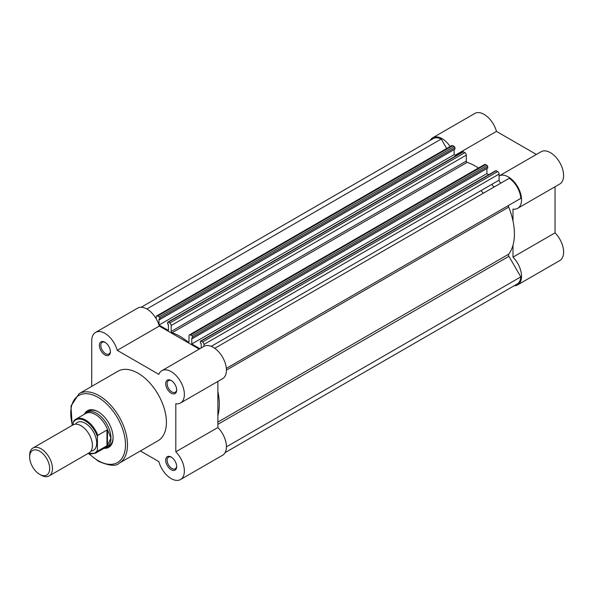 <?xml version="1.0" encoding="UTF-8"?>
<svg xmlns="http://www.w3.org/2000/svg" width="593" height="593" viewBox="0 0 593 593"><rect width="100%" height="100%" fill="white"/><g stroke="black" fill="none" stroke-linecap="round" stroke-linejoin="round"><path stroke-width="0.89" d="M430.221 140.363A18.65 10.77 60 0 1 432.742 137.746A18.65 10.77 60 0 1 442.067 138.666A18.65 10.77 60 0 1 450.124 146.501M432.742 137.746L474.8 113.463A18.65 10.77 60 0 1 484.125 114.39A18.65 10.77 60 0 1 496.467 131.394L536.398 154.447M517.682 208.321L559.74 184.038A18.65 10.77 60 0 0 562.601 169.094A18.65 10.77 60 0 0 550.415 152.66A18.65 10.77 60 0 0 541.09 151.734L499.091 175.988A18.65 10.77 60 0 1 508.357 176.944A18.65 10.77 60 0 1 520.543 193.377A18.65 10.77 60 0 1 517.682 208.321A18.65 10.77 60 0 1 512.989 209.099L512.989 221.026M481.056 190.575A50.405 29.101 60 0 1 483.251 193.281M491.753 184.401A50.405 29.101 60 0 1 493.939 187.106A50.405 29.101 60 0 0 491.753 184.401M512.989 245.22L512.989 257.14A18.65 10.77 60 0 1 517.682 284.87A18.65 10.77 60 0 1 514.153 285.744M454.112 149.614L454.112 154.677A18.65 10.77 60 0 1 454.119 154.684M512.989 257.14L555.048 232.856L555.048 186.751M555.048 232.856A18.65 10.77 60 0 1 559.74 260.594L517.682 284.87M455.127 155.262L496.467 131.394M104.894 354.896A7.761 4.485 60 0 1 99.402 345.393A7.761 4.485 60 0 1 104.894 342.22L104.894 342.22A7.761 4.485 60 0 1 110.38 351.731A7.761 4.485 60 0 1 104.894 354.896M105.257 342.45A6.753 3.899 -120 0 0 102.226 342.302A6.753 3.899 -120 0 0 101.195 347.713A6.753 3.899 -120 0 0 105.606 353.665A6.753 3.899 -120 0 0 108.979 353.999A6.753 3.899 -120 0 0 110.365 351.301M171.184 469.723A7.761 4.485 60 0 1 165.699 460.22A7.761 4.485 60 0 1 171.184 457.047L171.184 457.047A7.761 4.485 60 0 1 176.677 466.558A7.761 4.485 60 0 1 171.184 469.723M171.555 457.277A6.753 3.899 -120 0 0 168.523 457.121A6.753 3.899 -120 0 0 167.485 462.54A6.753 3.899 -120 0 0 171.896 468.492A6.753 3.899 -120 0 0 175.276 468.826A6.753 3.899 -120 0 0 176.662 466.12M171.184 393.174A7.761 4.485 60 0 1 165.699 383.664A7.761 4.485 60 0 1 171.184 380.498L171.184 380.498A7.761 4.485 60 0 1 176.677 390.001A7.761 4.485 60 0 1 171.184 393.174M171.555 380.728A6.753 3.899 -120 0 0 168.523 380.573A6.753 3.899 -120 0 0 167.485 385.984A6.753 3.899 -120 0 0 171.896 391.936A6.753 3.899 -120 0 0 175.276 392.277A6.753 3.899 -120 0 0 176.662 389.571M84.362 414.262A21.17 12.223 60 0 1 98.119 411.735L98.119 411.735A21.17 12.223 60 0 1 113.093 437.664A21.17 12.223 60 0 1 104.02 448.315M98.482 411.95A20.162 11.638 -120 0 0 88.75 411.149L86.615 412.38A20.162 11.638 -120 0 0 84.777 413.929L84.614 414.122M140.378 450.954L158.842 461.606A18.65 10.77 -120 0 0 171.184 478.61A18.65 10.77 -120 0 0 180.509 479.537A18.65 10.77 -120 0 0 175.817 451.807L175.817 403.766A18.65 10.77 -120 0 0 180.509 402.988A18.65 10.77 -120 0 0 180.509 381.455A18.65 10.77 -120 0 0 161.859 370.684A18.65 10.77 -120 0 0 158.842 374.353L117.236 350.337A18.65 10.77 -120 0 0 95.569 332.406A18.65 10.77 -120 0 0 91.707 340.945L91.707 386.391M119.178 463.192L158.101 440.718A40.124 23.164 -120 0 0 164.254 408.57A40.124 23.164 -120 0 0 138.036 373.212A40.124 23.164 -120 0 0 117.977 371.225L79.054 393.7A40.124 23.164 60 0 1 99.12 395.687A40.124 23.164 60 0 1 125.331 431.037A40.124 23.164 60 0 1 119.178 463.192C116.028 466.498 109.105 465.861 98.408 461.272L88.735 453.719M199.226 349.114L159.295 326.061A18.65 10.77 -120 0 0 137.62 308.13L95.569 332.406M180.509 402.988L222.568 378.705A18.65 10.77 -120 0 0 222.568 357.171A18.65 10.77 -120 0 0 203.918 346.401L161.859 370.684M217.876 381.41L217.876 427.523L175.817 451.807M180.509 479.537L222.568 455.254A18.65 10.77 -120 0 0 217.876 427.523M104.272 448.167L104.524 448.123A20.162 11.638 -120 0 0 106.777 447.307L108.912 446.069A20.162 11.638 -120 0 0 113.085 437.241M159.295 326.061L117.236 350.337M49.123 475.934L89.076 452.867A16.13 9.31 -120 0 0 92.419 445.484A16.13 9.31 -120 0 0 85.377 429.25A16.13 9.31 -120 0 0 72.946 424.929L32.993 447.997A16.13 9.31 60 0 1 45.424 452.318A16.13 9.31 60 0 1 52.458 468.552A16.13 9.31 60 0 1 49.123 475.934A16.13 9.31 60 0 1 41.058 475.134L39.664 474.333A14.165 8.176 -120 0 0 49.686 468.552A14.165 8.176 -120 0 0 39.664 451.199A14.165 8.176 -120 0 0 29.65 456.988A14.165 8.176 -120 0 0 39.664 474.333M29.65 456.988L29.65 455.38A16.13 9.31 60 0 1 32.993 447.997M90.929 451.132A16.13 9.31 -120 0 0 96.696 443.015A16.13 9.31 -120 0 0 88.201 425.381A16.13 9.31 -120 0 0 75.37 424.195M106.777 447.307A20.162 11.638 -120 0 0 110.95 438.071L107.459 445.417L97.838 451.043A19.658 11.349 60 0 1 95.547 453.208L105.28 447.589A19.658 11.349 -120 0 0 107.904 444.876M73.169 422.631L73.599 421.319A19.658 11.349 60 0 1 75.889 419.155A19.658 11.349 60 0 1 97.838 435.314L97.408 436.626A19.05 11 -120 0 0 85.288 420.874A19.05 11 -120 0 0 73.169 422.631L73.169 424.81M97.408 436.626L97.408 450.22L97.838 451.043M97.838 435.314L106.962 430.044L107.904 430.622A19.658 11.349 -120 0 0 85.622 413.536L75.889 419.155L73.599 421.319M107.459 429.992L107.459 445.417M107.904 430.622L110.95 438.071A20.162 11.638 -120 0 0 102.152 417.783A20.162 11.638 -120 0 0 86.615 412.38M106.962 430.044L106.962 445.773M466.298 155.129L171.184 325.513A2.016 1.164 -120 0 0 169.761 323.044L464.875 152.66A2.016 1.164 60 0 1 466.298 155.129L466.298 161.051A1.008 0.586 -120 0 0 467.158 162.356A55.445 32.015 60 0 1 475.208 166.04A55.445 32.015 60 0 1 478.41 168.034M171.184 325.513L171.184 331.435A1.008 0.586 -120 0 0 172.044 332.74A55.445 32.015 60 0 1 180.094 336.424A55.445 32.015 60 0 1 188.144 342.035A1.008 0.586 60 0 0 188.796 342.183A1.008 0.586 60 0 0 189.004 341.724L189.004 335.801A2.016 1.164 -120 0 1 189.426 334.882A2.016 1.164 -120 0 1 190.435 334.978L191.895 335.823L487.009 165.44L485.548 164.595L190.435 334.978M217.876 391.41A55.445 32.015 60 0 1 217.876 415.604M226.43 370.106L508.712 207.127A55.445 32.015 60 0 1 508.712 254.167A2.016 1.164 60 0 0 508.92 256.309L520.802 276.887L226.43 446.848M520.802 276.887A17.642 10.185 60 0 1 517.178 284.003L225.088 452.637M141.156 307.256L433.246 138.621A17.642 10.185 60 0 1 441.214 139.036L146.842 308.99M441.214 139.036L446.677 148.495M159.102 316.892L454.216 146.508A1.008 0.586 60 0 1 454.935 147.746L159.813 318.13A1.008 0.586 -120 0 0 159.102 316.892L157.642 316.047A2.016 1.164 -120 0 0 156.634 315.95A2.016 1.164 -120 0 0 156.218 316.87L156.218 318.797M454.216 146.508L452.755 145.663L157.642 316.047M454.935 147.746L454.935 149.139L159.813 319.523L159.813 318.13M158.998 325.038L158.998 319.049L159.813 319.523M455.987 155.766L454.112 154.677L158.998 325.06L168.405 330.494L168.405 324.482L167.589 324.015L167.589 322.614A1.008 0.586 -120 0 1 167.797 322.147A1.008 0.586 -120 0 1 168.301 322.199L169.761 323.044M464.875 152.66L463.415 151.815L168.301 322.199M487.009 165.44A1.008 0.586 60 0 1 487.72 166.677L487.72 168.071L192.606 338.455L192.606 337.061A1.008 0.586 -120 0 0 191.895 335.823M486.905 168.545L486.905 173.608L191.784 343.992L191.784 337.98L192.606 338.455M199.937 348.699L191.784 343.992M488.78 174.698L486.905 173.608M202.554 341.976L497.668 171.592A2.016 1.164 60 0 1 499.091 174.06L203.977 344.444A2.016 1.164 -120 0 0 202.554 341.976L201.086 341.131A1.008 0.586 -120 0 0 200.582 341.079A1.008 0.586 -120 0 0 200.375 341.546L200.375 342.947L201.197 343.414L201.197 347.972M497.668 171.592L496.208 170.747L201.086 341.131M499.091 174.06L499.091 180.161L211.241 346.349M203.977 344.444L203.977 346.371M501.515 182.733A2.016 1.164 60 0 1 499.966 182.184A2.016 1.164 60 0 1 499.091 180.161M508.712 207.127A2.016 1.164 60 0 1 508.92 205.23L520.802 198.373A17.642 10.185 60 0 0 509.209 178.293L214.748 348.299M156.634 315.95L451.747 145.567A2.016 1.164 60 0 1 452.755 145.663M167.797 322.147L462.911 151.771A1.008 0.586 60 0 1 463.415 151.815M189.426 334.882L484.54 164.498A2.016 1.164 60 0 1 485.548 164.595M200.582 341.079L495.704 170.702A1.008 0.586 60 0 1 496.208 170.747M89.328 453.875A38.708 22.349 -120 0 0 98.119 460.628A38.708 22.349 -120 0 0 125.494 444.824A38.708 22.349 -120 0 0 98.119 397.414A38.708 22.349 -120 0 0 72.457 425.211M88.283 453.326A19.05 11 -120 0 0 97.408 450.22M189.004 341.538L188.144 342.035M217.876 422.083L508.712 254.167M217.876 424.343L508.92 256.309M466.298 161.051L171.184 331.435M467.158 162.356L172.044 332.74M487.72 166.677L192.606 337.061M226.341 368.379L508.92 205.23M72.19 425.366L70.982 406.027L79.054 393.7M88.009 453.482L95.547 453.208"/></g></svg>
